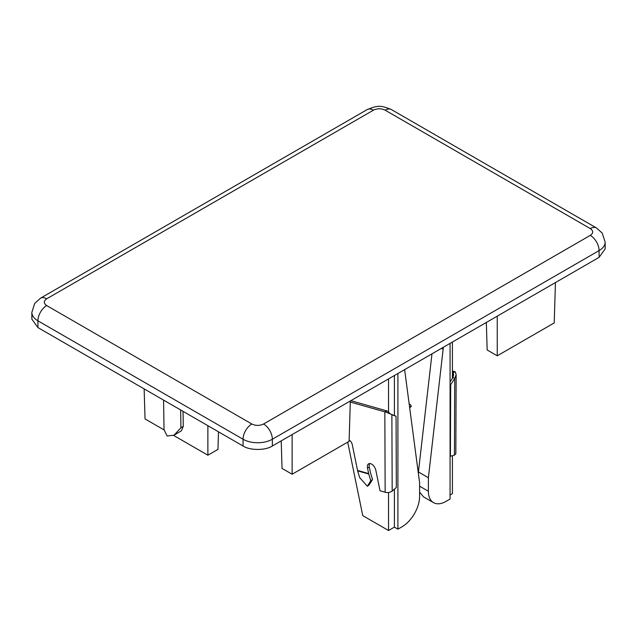 <?xml version="1.0" encoding="UTF-8"?>
<svg xmlns="http://www.w3.org/2000/svg" width="637" height="637" viewBox="0 0 637 637"><rect width="100%" height="100%" fill="white"/><g stroke="black" fill="none" stroke-linecap="round" stroke-linejoin="round"><path stroke-width="0.96" d="M272.349 445.996L272.349 439.235L599.083 250.596A20.718 11.96 180 0 0 605.15 242.14L605.15 248.9L599.083 257.364L272.349 445.996C265.525 450.582 249.863 450.582 243.047 445.996L37.917 327.569L31.85 319.113L31.85 312.345A20.718 11.96 180 0 0 37.917 320.809A12.429 7.174 -60 0 1 46.708 305.577C43.507 303.323 43.507 301.07 46.708 298.809L373.441 110.177C377.351 108.322 381.26 108.322 385.162 110.177L590.292 228.603C593.493 230.857 593.493 233.11 590.292 235.372A12.429 7.174 60 0 1 599.083 250.596L599.083 257.364M292.128 434.577L292.128 474.239L282.04 468.418L281.212 440.884M350.318 400.984L349.1 441.345L292.128 474.239M452.413 455.694L452.413 493.627L450.072 494.981M452.413 342.037L452.413 378.314M394.399 489.16L394.399 527.125L388.538 530.51L388.538 492.512M388.538 412.521L388.538 378.919M394.399 375.535L394.399 415.244M497.25 316.151L497.25 355.812L554.222 322.919L555.44 282.557M486.334 322.457L487.17 349.992L497.25 355.812M183.042 411.359L183.273 426.368L181.338 430.843L174.068 435.19L167.061 435.995L164.035 429.601L163.59 400.124M144.137 388.896L145.045 418.931L164.043 429.895M173.638 435.437L207.877 455.208L207.877 425.699M180.653 409.981L180.924 427.761L174.068 435.19M218.491 431.83L217.965 449.388L207.877 455.208M431.982 353.838L418.421 471.969L428.39 477.726L428.39 491.262A24.867 14.356 -60 0 0 433.534 502.641A24.867 14.356 -60 0 0 445.972 501.407L450.072 499.042L450.072 343.391M443.241 347.332A16.578 9.571 -60 0 1 443.129 349.307L441.481 348.351M428.39 477.726L443.129 349.307M419.6 492.122L423.573 496.892L433.534 502.641M418.421 471.969L418.421 473.936M397.91 373.505L397.91 529.156L402.019 526.791A24.867 14.356 120 0 0 419.6 496.334L419.6 482.798L404.861 371.395A16.578 9.571 -60 0 1 404.742 369.564M347.714 442.15L362.748 515.62L388.538 530.51M397.91 529.156L394.399 527.125M452.413 370.981L455.336 371.865L456.14 374.771L454.73 378.497L450.685 384.7L450.407 456.251L454.436 455.137L455.829 453.743L456.14 374.771M350.286 402.043L384.836 411.836L386.619 410.833L350.836 400.681M452.413 372.446L454.627 371.538M455.336 371.865L452.899 372.565L452.875 377.606M349.132 440.159A4.141 2.341 60.6 0 1 352.237 444.491L357.54 470.432A4.977 3.567 105.8 0 0 357.652 470.87L359.666 477.615L367.334 486.23L369.062 485.004L372.518 479.542L370.503 472.797A2.484 1.784 -74.2 0 1 370.447 472.582L369.309 467.017A6.219 3.511 60.6 0 1 369.667 463.521M385.688 412.075L384.836 411.836L385.154 492.226C387.463 492.958 389.804 492.576 392.177 491.079L396.341 487.464L396.063 416.24L385.688 412.075L386.619 410.833M372.518 479.542L370.782 480.76L368.767 474.024A4.977 3.567 -74.2 0 1 368.656 473.586L367.517 468.028A6.219 3.511 60.6 0 1 368.64 463.792A6.219 3.511 60.6 0 1 375.854 470.393L380.026 490.777L385.154 492.226M454.436 455.137L454.73 378.497L452.947 377.502L453.648 374.755L453.249 372.637M390.314 413.859L387.049 410.865M450.685 384.7L450.072 384.358M452.947 377.502L450.072 381.905M409.695 407.943L411.367 406.175L409.949 404.153L409.249 404.559M392.177 491.079L391.874 414.791L396.063 416.24M367.334 486.23L370.782 480.76M411.367 406.175L409.591 407.194M37.917 327.569L37.917 320.809L243.047 439.235A12.429 7.174 -60 0 1 251.838 424.003L46.708 305.577M243.047 445.996L243.047 439.235A20.718 11.96 180 0 0 272.349 439.235A12.429 7.174 -120 0 0 263.559 424.003C259.649 425.858 255.74 425.858 251.838 424.003M605.15 242.14L602.212 233.086L596.503 227.982A12.429 7.174 120 0 0 590.292 228.603M596.503 227.982L391.381 109.556A12.429 7.174 120 0 0 385.162 110.177M391.381 109.556C380.345 105.216 378.298 105.201 367.231 109.556A12.429 7.174 60 0 1 373.441 110.177M367.231 109.556L40.497 298.196A12.429 7.174 60 0 1 46.708 298.809M590.292 235.372L263.559 424.003M180.924 427.761L183.273 426.368M428.39 491.262L419.6 486.182M357.54 470.432L368.656 473.586M369.309 467.017L367.517 468.028M357.652 470.87L368.767 474.024M40.497 298.196L34.724 303.387L31.85 312.345"/></g></svg>
